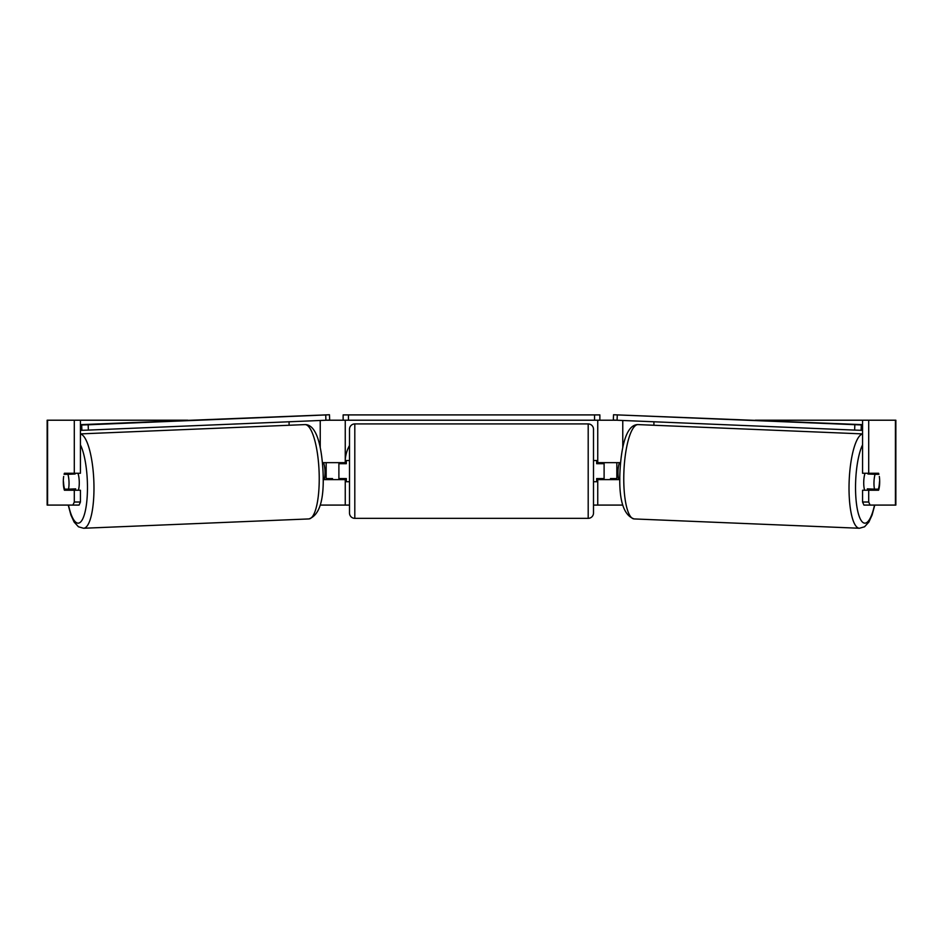 <?xml version="1.0" encoding="UTF-8"?>
<svg xmlns="http://www.w3.org/2000/svg" width="943" height="943" viewBox="0 0 943 943"><rect width="100%" height="100%" fill="white"/><g stroke="black" fill="none" stroke-linecap="round" stroke-linejoin="round"><path stroke-width="1.41" d="M323.143 479.622L345.256 479.622L345.256 478.561M320.243 505.083L345.256 505.083L345.256 479.622M326.667 420.213L343.134 420.213L343.134 414.908L599.866 414.908L599.866 420.213L594.561 420.213L594.561 414.908M338.891 479.622L338.891 462.648M345.256 463.708L345.256 420.213M345.256 462.648L322.435 462.648M289.088 425.258L289.088 421.78M619.857 479.622L597.744 479.622L597.744 478.561M622.757 505.083L597.744 505.083L597.744 479.622M616.333 420.213L599.866 420.213M604.109 479.622L604.109 478.561L596.683 478.561L596.683 481.743L593.501 481.743M604.109 478.561L604.109 462.648M597.744 463.708L597.744 420.213M597.744 462.648L620.565 462.648M653.912 425.258L653.912 421.78M864.672 490.23A10.609 2.746 -87.6 0 1 863.753 481.307A10.609 2.746 -87.6 0 1 865.026 473.256M879.489 481.732A10.609 2.746 -87.6 0 1 878.416 489.146L874.491 489.146A10.609 2.746 -87.6 0 1 873.996 481.732A10.609 2.746 -87.6 0 1 875.069 474.305L878.9 474.305A10.609 2.746 -90 0 0 878.593 473.256L868.703 473.256L868.703 420.213L895.85 420.213L895.85 505.083L863.929 505.083L862.562 502.018L862.562 490.23L878.593 490.23A10.609 2.746 -90 0 0 879.324 476.451M868.149 473.256A10.609 2.746 -87.6 0 0 867.902 474.011L875.069 474.305M871.638 473.256A10.609 2.746 -87.6 0 1 871.827 474.011L872.688 474.046M619.857 478.608L618.514 478.549A10.609 2.746 -87.6 0 1 618.019 471.135A10.609 2.746 -87.6 0 1 619.091 463.708L620.47 463.708M620.459 463.767L619.091 463.708M871.202 489.016A10.609 2.746 -87.6 0 1 870.766 490.23M867.701 490.23A10.609 2.746 -87.6 0 1 867.324 488.851L874.491 489.146M867.902 474.011L871.827 474.011M349.499 445.473A35.787 35.787 0 0 0 345.256 459.465M63.676 476.451A10.609 2.746 -90 0 0 63.311 481.743A10.609 2.746 -90 0 0 64.407 490.23L74.297 490.23L74.297 502.018L80.438 502.018L80.438 490.23L74.297 490.23M70.218 489.075A10.609 2.746 -90 0 0 70.56 490.23M80.438 420.213L74.297 420.213L74.297 473.256L80.438 473.256L80.438 420.213L187.751 420.213M755.249 420.213L868.703 420.213M345.256 505.083L349.499 505.083M593.501 505.083L597.744 505.083M611.088 479.622L610.475 478.561L616.84 478.561L616.84 462.648M331.912 479.622L332.525 478.561L326.16 478.561L326.16 462.648M862.562 502.018L868.703 502.018L868.703 490.23M868.703 502.018L870.083 505.083M868.703 473.256L862.562 473.256L862.562 420.213M872.44 473.256A10.609 2.746 -90 0 1 872.735 474.211M872.782 489.075A10.609 2.746 -90 0 1 872.44 490.23M80.438 502.018L79.071 505.083L47.15 505.083L47.15 420.213L74.297 420.213M70.56 473.256A10.609 2.746 -90 0 0 70.265 474.211M72.917 505.083L74.297 502.018M74.297 473.256L64.407 473.256A10.609 2.746 -90 0 0 64.1 474.305L67.931 474.305A10.609 2.746 -92.4 0 1 69.004 481.732A10.609 2.746 -92.4 0 1 68.509 489.146L75.676 488.851A10.609 2.746 -92.4 0 1 75.299 490.23M354.804 423.926A5.304 5.304 0 0 0 349.499 429.23L349.499 513.039A5.304 5.304 0 0 0 354.804 518.344L588.196 518.344A5.304 5.304 0 0 0 593.501 513.039L593.501 429.23A5.304 5.304 0 0 0 588.196 423.926L354.804 423.926L354.804 518.344M349.499 460.526L346.317 460.526L346.317 463.708L338.891 463.708M338.891 478.561L346.317 478.561L346.317 481.743L349.499 481.743M604.109 463.708L596.683 463.708L596.683 460.526L593.501 460.526M348.439 414.908L348.439 420.213L594.561 420.213M348.439 420.213L343.134 420.213M862.562 424.998L613.539 414.743L862.562 424.656M862.562 430.303L861.124 430.303L861.324 424.998M854.83 424.786L854.629 430.091L617.076 420.248L617.288 414.955M613.539 414.743L613.339 420.036L617.076 420.248M854.629 430.091L861.124 430.303M78.328 490.23A10.609 2.746 -92.4 0 0 79.247 481.307A10.609 2.746 -92.4 0 0 77.974 473.256M71.798 489.016A10.609 2.746 -92.4 0 0 72.234 490.23M63.511 481.732A10.609 2.746 -92.4 0 0 64.584 489.146L68.509 489.146M323.143 478.608L324.486 478.549A10.609 2.746 -92.4 0 0 324.981 471.135A10.609 2.746 -92.4 0 0 323.909 463.708L322.53 463.708M322.541 463.767L323.909 463.708M70.312 474.046L71.173 474.011A10.609 2.746 -92.4 0 1 71.362 473.256M67.931 474.305L75.098 474.011A10.609 2.746 -92.4 0 0 74.851 473.256M75.098 474.011L71.173 474.011M80.438 430.303L81.876 430.303L81.676 424.998L88.17 424.786L88.371 430.091L325.924 420.248L325.712 414.955L329.461 414.743L80.438 424.656M80.438 424.998L81.676 424.998M88.17 424.786L325.712 414.955M329.461 414.743L329.661 420.036L325.924 420.248M88.371 430.091L81.876 430.303M320.231 447.607L320.231 420.484M622.769 447.607L622.769 420.484M862.562 433.992A47.209 12.212 92.4 0 0 849.16 481.095A47.209 12.212 92.4 0 0 859.427 528.257L864.554 526.783L868.892 522.045L872.11 514.949L874.774 505.083M874.515 505.083A41.905 10.833 -87.6 0 1 861.737 521.279A41.905 10.833 -87.6 0 1 855.655 481.307A41.905 10.833 -87.6 0 1 862.562 444.884M623.901 471.771A47.209 12.212 -87.6 0 1 638.081 424.598C626.388 424.362 621.307 446.216 619.975 471.559C618.632 499.495 623.358 515.279 634.168 518.933A47.209 12.212 -87.6 0 1 623.901 471.771M895.414 505.083L895.414 420.213M47.586 505.083L47.586 420.213M588.196 518.344L588.196 423.926M80.438 433.992A47.209 12.212 87.6 0 1 93.84 481.095A47.209 12.212 87.6 0 1 83.573 528.257L78.446 526.783L74.108 522.045L70.89 514.949L68.226 505.083M68.485 505.083A41.905 10.833 -92.4 0 0 81.263 521.279A41.905 10.833 -92.4 0 0 87.345 481.307A41.905 10.833 -92.4 0 0 80.438 444.884M304.919 424.598C316.612 424.362 321.693 446.216 323.025 471.559C324.368 499.495 319.642 515.279 308.832 518.933A47.209 12.212 -92.4 0 0 319.099 471.771A47.209 12.212 -92.4 0 0 304.919 424.598L80.438 433.898M638.081 424.598L862.562 433.898M634.168 518.933L859.427 528.257M308.832 518.933L83.573 528.257"/></g></svg>
